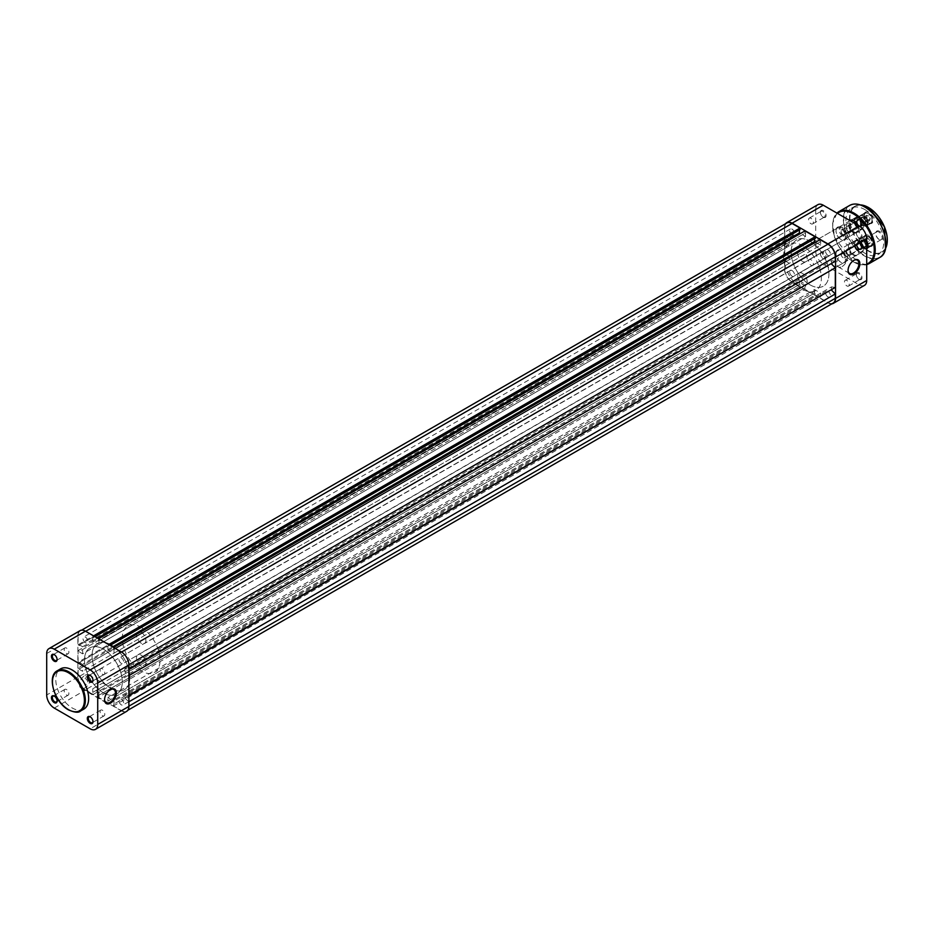 <?xml version="1.0" encoding="UTF-8"?>
<svg xmlns="http://www.w3.org/2000/svg" width="934" height="934" viewBox="0 0 934 934"><rect width="100%" height="100%" fill="white"/><g stroke="black" fill="none" stroke-linecap="round" stroke-linejoin="round"><path stroke-width="0.7" stroke-dasharray="4.67 3.5" d="M110.224 689.677A7.682 4.436 120 0 0 109.99 689.806L109.99 689.806A7.682 4.436 120 0 0 104.561 699.216A7.682 4.436 120 0 0 104.573 699.473M92.98 679.964A3.339 1.926 -120 0 0 92.991 679.719A3.339 1.926 -120 0 0 90.633 675.621L90.633 675.621A3.339 1.926 -120 0 0 90.4 675.504M92.98 721.422A3.339 1.926 -120 0 0 92.991 721.165A3.339 1.926 -120 0 0 90.633 717.079L90.633 717.079A3.339 1.926 -120 0 0 90.4 716.962M57.079 659.241A3.339 1.926 -120 0 0 57.091 658.984A3.339 1.926 -120 0 0 54.732 654.897L54.732 654.897A3.339 1.926 -120 0 0 54.499 654.781M57.079 700.698A3.339 1.926 -120 0 0 57.091 700.442A3.339 1.926 -120 0 0 54.732 696.355L54.732 696.355A3.339 1.926 -120 0 0 54.499 696.227M84.959 675.352A7.682 4.436 -60 0 1 88.8 674.967A7.682 4.436 -60 0 1 89.979 681.131A7.682 4.436 -60 0 1 84.959 687.891A7.682 4.436 -60 0 1 81.118 688.276A7.682 4.436 -60 0 1 79.939 682.124A7.682 4.436 -60 0 1 84.959 675.352M66.536 648.079A3.339 1.926 -120 0 0 64.866 647.916A3.339 1.926 -120 0 0 64.353 650.589A3.339 1.926 -120 0 0 66.536 653.531A3.339 1.926 -120 0 0 68.205 653.695A3.339 1.926 -120 0 0 68.719 651.021A3.339 1.926 -120 0 0 66.536 648.079M66.536 689.537A3.339 1.926 -120 0 0 64.866 689.362A3.339 1.926 -120 0 0 64.353 692.047A3.339 1.926 -120 0 0 66.536 694.989A3.339 1.926 -120 0 0 68.205 695.153A3.339 1.926 -120 0 0 68.719 692.479A3.339 1.926 -120 0 0 66.536 689.537M102.436 710.26A3.339 1.926 -120 0 0 100.767 710.097A3.339 1.926 -120 0 0 100.253 712.77A3.339 1.926 -120 0 0 102.436 715.713A3.339 1.926 -120 0 0 104.106 715.876A3.339 1.926 -120 0 0 104.62 713.202A3.339 1.926 -120 0 0 102.436 710.26M102.436 668.802A3.339 1.926 -120 0 0 100.767 668.639A3.339 1.926 -120 0 0 100.253 671.312A3.339 1.926 -120 0 0 102.436 674.255A3.339 1.926 -120 0 0 104.106 674.43A3.339 1.926 -120 0 0 104.62 671.744A3.339 1.926 -120 0 0 102.436 668.802M83.826 709.116A23.245 13.426 60 0 1 72.21 707.972A23.245 13.426 60 0 1 57.021 687.482A23.245 13.426 60 0 1 60.582 668.849M103.382 649.165A26.724 15.423 60 0 1 120.836 672.714A26.724 15.423 60 0 1 116.738 694.125A26.724 15.423 60 0 1 103.382 692.806A26.724 15.423 60 0 1 85.928 669.258A26.724 15.423 60 0 1 90.026 647.846A26.724 15.423 60 0 1 103.382 649.165A26.724 15.423 60 0 1 120.836 672.714A26.724 15.423 60 0 1 116.738 694.125A26.724 15.423 60 0 1 103.382 692.806A26.724 15.423 60 0 1 85.928 669.258A26.724 15.423 60 0 1 90.026 647.846A26.724 15.423 60 0 1 103.382 649.165M110.936 644.81A26.724 15.423 60 0 1 128.402 668.359A26.724 15.423 60 0 1 124.304 689.771A26.724 15.423 60 0 1 110.936 688.44A26.724 15.423 60 0 1 93.482 664.891A26.724 15.423 60 0 1 97.58 643.479A26.724 15.423 60 0 1 110.936 644.81A26.724 15.423 60 0 1 128.402 668.359A26.724 15.423 60 0 1 124.304 689.771A26.724 15.423 60 0 1 110.936 688.44A26.724 15.423 60 0 1 93.482 664.891A26.724 15.423 60 0 1 97.58 643.479A26.724 15.423 60 0 1 110.936 644.81M54.254 708.077L85.438 690.074L121.327 710.809L90.154 728.8M85.438 690.074A10.683 6.176 60 0 1 77.872 676.987L77.872 635.54A10.683 6.176 60 0 1 80.09 630.637M126.674 711.334A10.683 6.176 60 0 1 121.327 710.809M853.711 260.434A7.682 4.436 120 0 0 853.478 260.563L853.478 260.563A7.682 4.436 120 0 0 848.049 269.961A7.682 4.436 120 0 0 848.049 270.23M836 254.013A6.678 3.853 60 0 1 837.389 250.954A6.678 3.853 60 0 1 842.538 252.74A6.678 3.853 60 0 1 845.445 259.465A6.678 3.853 60 0 1 844.067 262.524A6.678 3.853 60 0 1 840.728 262.197A6.678 3.853 60 0 1 836 254.013L836 253.464A7.344 4.238 -120 0 0 841.195 262.466A7.344 4.238 -120 0 0 846.391 259.465A7.344 4.238 -120 0 0 841.195 250.464A7.344 4.238 -120 0 0 836 253.464M836 231.107A6.678 3.853 60 0 1 837.389 228.048A6.678 3.853 60 0 1 842.538 229.834A6.678 3.853 60 0 1 845.445 236.559A6.678 3.853 60 0 1 844.067 239.618A6.678 3.853 60 0 1 840.728 239.291A6.678 3.853 60 0 1 836 231.107L836 230.558A7.344 4.238 -120 0 0 841.195 239.559A7.344 4.238 -120 0 0 846.391 236.559A7.344 4.238 -120 0 0 841.195 227.557A7.344 4.238 -120 0 0 836 230.558M856.315 275.016A3.339 1.926 60 0 1 857.003 273.487A3.339 1.926 60 0 1 859.584 274.374A3.339 1.926 60 0 1 861.043 277.737A3.339 1.926 60 0 1 860.342 279.266A3.339 1.926 60 0 1 858.673 279.103A3.339 1.926 60 0 1 856.315 275.016L856.315 274.468A4.005 2.312 -120 0 0 859.152 279.371A4.005 2.312 -120 0 0 861.977 277.737A4.005 2.312 -120 0 0 859.152 272.833A4.005 2.312 -120 0 0 856.315 274.468M856.315 233.558A3.339 1.926 60 0 1 857.003 232.029A3.339 1.926 60 0 1 859.584 232.928A3.339 1.926 60 0 1 861.043 236.29A3.339 1.926 60 0 1 860.342 237.82A3.339 1.926 60 0 1 858.673 237.645A3.339 1.926 60 0 1 856.315 233.558L856.315 233.01A4.005 2.312 -120 0 0 859.152 237.925A4.005 2.312 -120 0 0 861.977 236.29A4.005 2.312 -120 0 0 859.152 231.375A4.005 2.312 -120 0 0 856.315 233.01M820.414 254.282A3.339 1.926 60 0 1 821.103 252.752A3.339 1.926 60 0 1 823.683 253.651A3.339 1.926 60 0 1 825.142 257.013A3.339 1.926 60 0 1 824.442 258.543A3.339 1.926 60 0 1 822.772 258.379A3.339 1.926 60 0 1 820.414 254.282L820.414 253.744A4.005 2.312 -120 0 0 823.251 258.648A4.005 2.312 -120 0 0 826.088 257.013A4.005 2.312 -120 0 0 823.251 252.11A4.005 2.312 -120 0 0 820.414 253.744M820.414 212.835A3.339 1.926 60 0 1 821.103 211.306A3.339 1.926 60 0 1 823.683 212.205A3.339 1.926 60 0 1 825.142 215.556A3.339 1.926 60 0 1 824.442 217.085A3.339 1.926 60 0 1 822.772 216.922A3.339 1.926 60 0 1 820.414 212.835L820.414 212.287A4.005 2.312 -120 0 0 823.251 217.202A4.005 2.312 -120 0 0 826.088 215.556A4.005 2.312 -120 0 0 823.251 210.652A4.005 2.312 -120 0 0 820.414 212.287M842.141 266.552A7.682 4.436 120 0 0 847.161 259.792A7.682 4.436 120 0 0 845.982 253.628A7.682 4.436 120 0 0 842.141 254.013A7.682 4.436 120 0 0 837.121 260.784A7.682 4.436 120 0 0 838.3 266.937A7.682 4.436 120 0 0 842.141 266.552M813.327 263.832A3.339 1.926 60 0 1 812.638 265.361A3.339 1.926 60 0 1 810.07 264.462A3.339 1.926 60 0 1 808.611 261.1A3.339 1.926 60 0 1 809.299 259.57A3.339 1.926 60 0 1 811.868 260.469A3.339 1.926 60 0 1 813.327 263.832M849.228 284.555A3.339 1.926 60 0 1 848.539 286.084A3.339 1.926 60 0 1 845.959 285.185A3.339 1.926 60 0 1 844.499 281.834A3.339 1.926 60 0 1 845.2 280.305A3.339 1.926 60 0 1 847.768 281.192A3.339 1.926 60 0 1 849.228 284.555M813.327 222.374A3.339 1.926 60 0 1 812.638 223.903A3.339 1.926 60 0 1 810.07 223.016A3.339 1.926 60 0 1 808.611 219.653A3.339 1.926 60 0 1 809.299 218.124A3.339 1.926 60 0 1 811.868 219.011A3.339 1.926 60 0 1 813.327 222.374M849.228 243.109A3.339 1.926 60 0 1 848.539 244.638A3.339 1.926 60 0 1 845.959 243.739A3.339 1.926 60 0 1 844.499 240.377A3.339 1.926 60 0 1 845.2 238.847A3.339 1.926 60 0 1 847.768 239.746A3.339 1.926 60 0 1 849.228 243.109M797.741 276.102A6.678 3.853 -120 0 0 800.66 282.827A6.678 3.853 -120 0 0 805.809 284.613A6.678 3.853 -120 0 0 807.186 281.554A6.678 3.853 -120 0 0 804.267 274.829A6.678 3.853 -120 0 0 799.13 273.043A6.678 3.853 -120 0 0 797.741 276.102M797.741 253.196A6.678 3.853 -120 0 0 800.66 259.921A6.678 3.853 -120 0 0 805.809 261.707A6.678 3.853 -120 0 0 807.186 258.648A6.678 3.853 -120 0 0 804.267 251.923A6.678 3.853 -120 0 0 799.13 250.137A6.678 3.853 -120 0 0 797.741 253.196M783.568 256.465A26.724 15.423 60 0 1 789.102 244.229A26.724 15.423 60 0 1 809.696 251.398A26.724 15.423 60 0 1 821.36 278.285A26.724 15.423 60 0 1 815.826 290.521A26.724 15.423 60 0 1 795.231 283.352A26.724 15.423 60 0 1 783.568 256.465M791.133 252.098A26.724 15.423 60 0 1 796.667 239.875A26.724 15.423 60 0 1 817.25 247.031A26.724 15.423 60 0 1 828.913 273.919A26.724 15.423 60 0 1 823.379 286.154A26.724 15.423 60 0 1 802.796 278.997A26.724 15.423 60 0 1 791.133 252.098M815.697 209.566L815.697 251.012L784.513 269.015L784.513 227.557L815.697 209.566A10.683 6.176 60 0 1 817.904 204.663M864.487 285.36A10.683 6.176 60 0 1 859.152 284.835L823.251 264.1A10.683 6.176 60 0 1 815.697 251.012M785.576 223.716A10.683 6.176 -120 0 0 784.513 227.557M784.513 269.015A10.683 6.176 -120 0 0 792.079 282.103L827.968 302.826A10.683 6.176 -120 0 0 831.82 303.83M859.152 241.194L859.152 241.194A6.013 3.467 60 0 1 863.401 248.561A6.013 3.467 60 0 1 859.152 251.012A6.013 3.467 60 0 1 854.902 243.646A6.013 3.467 60 0 1 859.152 241.194L858.673 240.925A6.678 3.853 -120 0 0 855.334 240.587A6.678 3.853 -120 0 0 854.306 245.946A6.678 3.853 -120 0 0 858.673 251.83A6.678 3.853 -120 0 0 862.012 252.157A6.678 3.853 -120 0 0 863.401 249.109A6.678 3.853 -120 0 0 858.673 240.925L859.152 241.194M859.152 218.287L859.152 218.287A6.013 3.467 60 0 1 863.401 225.654A6.013 3.467 60 0 1 859.152 228.106A6.013 3.467 60 0 1 854.902 220.739A6.013 3.467 60 0 1 859.152 218.287L858.673 218.019A6.678 3.853 -120 0 0 855.334 217.68A6.678 3.853 -120 0 0 854.306 223.039A6.678 3.853 -120 0 0 858.673 228.923A6.678 3.853 -120 0 0 862.012 229.25A6.678 3.853 -120 0 0 863.401 226.191A6.678 3.853 -120 0 0 858.673 218.019L859.152 218.287M859.152 248.397A2.802 1.623 60 0 1 857.319 245.922A2.802 1.623 60 0 1 857.751 243.669A2.802 1.623 60 0 1 859.152 243.809A2.802 1.623 60 0 1 860.985 246.284A2.802 1.623 60 0 1 860.553 248.537A2.802 1.623 60 0 1 859.152 248.397M843.087 257.667A2.802 1.623 60 0 1 841.254 255.192A2.802 1.623 60 0 1 841.686 252.951A2.802 1.623 60 0 1 843.087 253.091A2.802 1.623 60 0 1 844.92 255.554A2.802 1.623 60 0 1 844.488 257.807A2.802 1.623 60 0 1 843.087 257.667M859.152 225.491A2.802 1.623 60 0 1 857.319 223.016A2.802 1.623 60 0 1 857.751 220.763A2.802 1.623 60 0 1 859.152 220.903A2.802 1.623 60 0 1 860.985 223.378A2.802 1.623 60 0 1 860.553 225.631A2.802 1.623 60 0 1 859.152 225.491M843.087 234.761A2.802 1.623 60 0 1 841.254 232.286A2.802 1.623 60 0 1 841.686 230.044A2.802 1.623 60 0 1 843.087 230.173A2.802 1.623 60 0 1 844.92 232.648A2.802 1.623 60 0 1 844.488 234.901A2.802 1.623 60 0 1 843.087 234.761M141.174 632.26A6.678 3.853 60 0 1 145.529 638.144A6.678 3.853 60 0 1 144.513 643.503A6.678 3.853 60 0 1 141.174 643.176A6.678 3.853 60 0 1 136.808 637.28A6.678 3.853 60 0 1 137.835 631.933A6.678 3.853 60 0 1 141.174 632.26M141.174 655.166A6.678 3.853 60 0 1 145.529 661.062A6.678 3.853 60 0 1 144.513 666.409A6.678 3.853 60 0 1 141.174 666.082A6.678 3.853 60 0 1 136.808 660.198A6.678 3.853 60 0 1 137.835 654.839A6.678 3.853 60 0 1 141.174 655.166M141.174 627.356A26.724 15.423 60 0 1 158.628 650.905A26.724 15.423 60 0 1 154.53 672.317A26.724 15.423 60 0 1 141.174 670.986A26.724 15.423 60 0 1 123.72 647.437A26.724 15.423 60 0 1 127.806 626.025A26.724 15.423 60 0 1 141.174 627.356M857.237 224.825A7.087 4.086 60 0 1 858.486 229.355A7.087 4.086 60 0 1 853.478 232.251A7.087 4.086 60 0 1 848.913 226.215A7.087 4.086 60 0 1 849.718 220.482M855.334 217.68L850.419 220.517A6.678 3.853 -120 0 0 849.403 225.876A6.678 3.853 -120 0 0 853.758 231.76A6.678 3.853 -120 0 0 857.108 232.087A6.678 3.853 -120 0 0 858.486 229.028A6.678 3.853 -120 0 0 853.758 220.856L853.758 220.856A6.678 3.853 -120 0 0 853.629 220.774M853.478 255.157A7.087 4.086 60 0 1 848.469 246.483A7.087 4.086 60 0 1 853.478 243.599L853.478 243.599A7.087 4.086 60 0 1 858.486 252.273A7.087 4.086 60 0 1 853.478 255.157M853.758 243.762L853.758 243.762A6.678 3.853 -120 0 0 850.419 243.424A6.678 3.853 -120 0 0 849.403 248.783A6.678 3.853 -120 0 0 853.758 254.667A6.678 3.853 -120 0 0 857.108 254.994A6.678 3.853 -120 0 0 858.486 251.935A6.678 3.853 -120 0 0 853.758 243.762L853.758 243.762M868.597 212.508A6.41 3.701 -120 0 0 864.055 215.124A6.41 3.701 -120 0 0 868.597 222.981L868.597 222.981A6.41 3.701 -120 0 0 873.127 220.366A6.41 3.701 -120 0 0 868.597 212.508M868.316 222.817L868.316 222.817A6.013 3.467 60 0 1 864.055 215.45A6.013 3.467 60 0 1 865.304 212.695A6.013 3.467 60 0 1 868.316 212.999A6.013 3.467 60 0 1 872.239 218.299A6.013 3.467 60 0 1 871.317 223.109A6.013 3.467 60 0 1 868.316 222.817M868.597 235.415A6.41 3.701 -120 0 0 864.055 238.03A6.41 3.701 -120 0 0 868.597 245.887L868.597 245.887A6.41 3.701 -120 0 0 873.127 243.272A6.41 3.701 -120 0 0 868.597 235.415M868.316 245.724L868.316 245.724A6.013 3.467 60 0 1 864.055 238.357A6.013 3.467 60 0 1 865.304 235.602A6.013 3.467 60 0 1 868.316 235.905A6.013 3.467 60 0 1 872.239 241.206A6.013 3.467 60 0 1 871.317 246.016A6.013 3.467 60 0 1 868.316 245.724M863.401 217.529A3.946 2.277 -120 0 0 860.611 219.128A3.946 2.277 -120 0 0 863.401 223.962L863.401 223.962A3.946 2.277 -120 0 0 866.192 222.35A3.946 2.277 -120 0 0 863.401 217.529M863.214 223.856L863.214 223.856A3.678 2.125 60 0 1 860.611 219.35A3.678 2.125 60 0 1 861.37 217.669A3.678 2.125 60 0 1 863.214 217.855A3.678 2.125 60 0 1 865.608 221.089A3.678 2.125 60 0 1 865.047 224.032A3.678 2.125 60 0 1 863.214 223.856M863.401 240.435A3.946 2.277 -120 0 0 860.611 242.046A3.946 2.277 -120 0 0 863.401 246.868L863.401 246.868A3.946 2.277 -120 0 0 866.192 245.257A3.946 2.277 -120 0 0 863.401 240.435M863.214 246.763L863.214 246.763A3.678 2.125 60 0 1 860.611 242.256A3.678 2.125 60 0 1 861.37 240.575A3.678 2.125 60 0 1 863.214 240.762A3.678 2.125 60 0 1 865.608 243.996A3.678 2.125 60 0 1 865.047 246.938A3.678 2.125 60 0 1 863.214 246.763M859.152 226.413A3.946 2.277 60 0 1 856.361 221.591A3.946 2.277 60 0 1 859.152 219.98L859.152 219.98A3.946 2.277 60 0 1 861.93 224.802A3.946 2.277 60 0 1 859.152 226.413M859.338 220.085L859.338 220.085A3.678 2.125 -120 0 0 857.505 219.91A3.678 2.125 -120 0 0 856.933 222.852A3.678 2.125 -120 0 0 859.338 226.086A3.678 2.125 -120 0 0 861.171 226.273A3.678 2.125 -120 0 0 861.93 224.592A3.678 2.125 -120 0 0 859.338 220.085L859.338 220.085M859.152 249.32A3.946 2.277 60 0 1 856.361 244.498A3.946 2.277 60 0 1 859.152 242.887L859.152 242.887A3.946 2.277 60 0 1 861.93 247.708A3.946 2.277 60 0 1 859.152 249.32M859.338 242.992L859.338 242.992A3.678 2.125 -120 0 0 857.505 242.817A3.678 2.125 -120 0 0 856.933 245.759A3.678 2.125 -120 0 0 859.338 248.993A3.678 2.125 -120 0 0 861.171 249.18A3.678 2.125 -120 0 0 861.93 247.498A3.678 2.125 -120 0 0 859.338 242.992L859.338 242.992M866.705 248.748A5.149 2.965 60 0 1 864.347 248.397A5.149 2.965 60 0 1 860.704 242.093A5.149 2.965 60 0 1 864.347 239.991L864.347 239.991A5.149 2.965 60 0 1 866.705 242.361M867.978 246.004A4.472 2.58 -120 0 0 867.978 245.747A4.472 2.58 -120 0 0 864.814 240.272L864.814 240.272A4.472 2.58 -120 0 0 862.584 240.05A4.472 2.58 -120 0 0 861.895 243.634A4.472 2.58 -120 0 0 864.814 247.58A4.472 2.58 -120 0 0 866.705 247.942M842.62 235.847A5.149 2.965 60 0 1 838.977 229.554A5.149 2.965 60 0 1 842.62 227.452L842.62 227.452A5.149 2.965 60 0 1 846.251 233.745A5.149 2.965 60 0 1 842.62 235.847M843.087 227.721L843.087 227.721A4.472 2.58 -120 0 0 840.845 227.499A4.472 2.58 -120 0 0 840.168 231.083A4.472 2.58 -120 0 0 843.087 235.029A4.472 2.58 -120 0 0 845.328 235.251A4.472 2.58 -120 0 0 846.251 233.208A4.472 2.58 -120 0 0 843.087 227.721L843.087 227.721M879.454 231.27A5.149 2.965 -120 0 0 875.823 233.372A5.149 2.965 -120 0 0 879.454 239.664L879.454 239.664A5.149 2.965 -120 0 0 883.097 237.563A5.149 2.965 -120 0 0 879.454 231.27M878.987 239.396L878.987 239.396A4.472 2.58 60 0 1 875.823 233.909A4.472 2.58 60 0 1 876.746 231.865A4.472 2.58 60 0 1 878.987 232.087A4.472 2.58 60 0 1 881.906 236.033A4.472 2.58 60 0 1 881.229 239.618A4.472 2.58 60 0 1 878.987 239.396M857.727 218.719A5.149 2.965 -120 0 0 854.096 220.821A5.149 2.965 -120 0 0 857.727 227.125L857.727 227.125A5.149 2.965 -120 0 0 861.37 225.024A5.149 2.965 -120 0 0 857.727 218.719M857.26 226.845L857.26 226.845A4.472 2.58 60 0 1 854.096 221.37A4.472 2.58 60 0 1 855.019 219.315A4.472 2.58 60 0 1 857.26 219.537A4.472 2.58 60 0 1 860.179 223.483A4.472 2.58 60 0 1 859.502 227.067A4.472 2.58 60 0 1 857.26 226.845M863.401 248.561A6.013 3.467 60 0 1 859.467 243.26A6.013 3.467 60 0 1 860.389 238.439A6.013 3.467 60 0 1 863.401 238.742A6.013 3.467 60 0 1 867.324 244.043A6.013 3.467 60 0 1 866.402 248.853A6.013 3.467 60 0 1 863.401 248.561L863.401 249.109M863.401 225.654A6.013 3.467 60 0 1 859.467 220.354A6.013 3.467 60 0 1 860.389 215.532A6.013 3.467 60 0 1 863.401 215.836A6.013 3.467 60 0 1 867.324 221.136A6.013 3.467 60 0 1 866.402 225.946A6.013 3.467 60 0 1 863.401 225.654L863.401 226.191M859.152 217.739A6.678 3.853 -120 0 0 855.813 217.412A6.678 3.853 -120 0 0 854.785 222.759A6.678 3.853 -120 0 0 859.152 228.655A6.678 3.853 -120 0 0 862.491 228.982A6.678 3.853 -120 0 0 863.506 223.623A6.678 3.853 -120 0 0 859.152 217.739M859.152 240.645A6.678 3.853 -120 0 0 855.813 240.318A6.678 3.853 -120 0 0 854.785 245.677A6.678 3.853 -120 0 0 859.152 251.561A6.678 3.853 -120 0 0 862.491 251.888A6.678 3.853 -120 0 0 863.506 246.541A6.678 3.853 -120 0 0 859.152 240.645M864.814 209.566A26.724 15.423 60 0 1 882.268 233.103A26.724 15.423 60 0 1 878.182 254.515A26.724 15.423 60 0 1 864.814 253.196A26.724 15.423 60 0 1 847.36 229.647A26.724 15.423 60 0 1 851.458 208.235A26.724 15.423 60 0 1 864.814 209.566M866.483 217.412L865.409 217.027A2.674 1.541 -120 0 0 864.522 217.015A2.674 1.541 -120 0 0 863.973 217.634A2.674 1.541 -120 0 0 864.335 219.98A2.674 1.541 -120 0 0 866.11 221.72A2.674 1.541 -120 0 0 866.997 221.743A2.674 1.541 -120 0 0 867.546 221.125L867.184 222.105L865.047 221.346L863.623 218.614L864.335 216.653L865.409 217.027A2.674 1.541 60 0 1 867.196 218.778L867.546 221.125A2.674 1.541 -120 0 0 867.196 218.778L866.483 217.412L868.842 216.046L870.266 218.778L869.542 220.751L867.406 219.98L865.981 217.248L866.694 215.287L868.842 216.046M849.52 231.83A2.674 1.541 -120 0 0 849.718 228.865A2.674 1.541 -120 0 0 847.045 227.102A2.674 1.541 -120 0 0 846.391 228.375A2.674 1.541 -120 0 0 848.282 231.655A2.674 1.541 -120 0 0 849.52 231.83M847.22 226.238A3.339 1.926 60 0 1 850.489 228.34A3.339 1.926 60 0 1 850.43 232.087A3.339 1.926 60 0 1 850.302 232.157A3.339 1.926 60 0 1 848.761 231.924A3.339 1.926 60 0 1 846.391 227.838A3.339 1.926 60 0 1 847.091 226.308A3.339 1.926 60 0 1 847.22 226.238M865.923 225.584A5.476 3.164 -120 0 0 866.332 219.513A5.476 3.164 -120 0 0 860.868 215.894A5.476 3.164 -120 0 0 859.525 218.509A5.476 3.164 -120 0 0 863.401 225.211A5.476 3.164 -120 0 0 865.923 225.584M860.914 215.637A5.674 3.281 60 0 1 866.483 219.198A5.674 3.281 60 0 1 866.378 225.573A5.674 3.281 60 0 1 866.168 225.689A5.674 3.281 60 0 1 863.541 225.292A5.674 3.281 60 0 1 859.525 218.346A5.674 3.281 60 0 1 860.704 215.742A5.674 3.281 60 0 1 860.914 215.637M865.596 213.162A5.476 3.164 60 0 1 868.118 213.547A5.476 3.164 60 0 1 871.994 220.249A5.476 3.164 60 0 1 870.651 222.864A5.476 3.164 60 0 1 865.188 219.245A5.476 3.164 60 0 1 865.596 213.162M870.605 223.121A5.674 3.281 -120 0 0 870.815 223.016A5.674 3.281 -120 0 0 871.994 220.412A5.674 3.281 -120 0 0 867.978 213.466A5.674 3.281 -120 0 0 865.363 213.069A5.674 3.281 -120 0 0 865.141 213.174A5.674 3.281 -120 0 0 865.036 219.548A5.674 3.281 -120 0 0 870.605 223.121M864.942 223.693A3.339 1.926 -120 0 0 865.071 223.635A3.339 1.926 -120 0 0 865.129 219.887A3.339 1.926 -120 0 0 861.86 217.785A3.339 1.926 -120 0 0 861.732 217.844A3.339 1.926 -120 0 0 861.673 221.603A3.339 1.926 -120 0 0 864.942 223.693M864.335 216.653L866.694 215.287M863.623 218.614L865.981 217.248M865.047 221.346L867.406 219.98M867.184 222.105L869.542 220.751M867.908 220.144L870.266 218.778M867.639 242.081L866.682 240.914A2.674 1.541 -120 0 0 865.736 240.096A2.674 1.541 -120 0 0 864.791 239.851A2.674 1.541 -120 0 0 863.868 241.217A2.674 1.541 -120 0 0 864.837 243.657A2.674 1.541 -120 0 0 865.783 244.486A2.674 1.541 -120 0 0 866.729 244.72L865.783 244.825L863.88 242.49L863.857 239.956L865.736 239.758L866.682 240.914A2.674 1.541 60 0 1 867.651 243.354L867.663 244.615L866.729 244.72A2.674 1.541 -120 0 0 867.651 243.354L867.639 242.081L869.998 240.715L870.021 243.249L868.153 243.459L866.25 241.124L866.215 238.59L868.095 238.392L869.998 240.715M848.306 254.573A2.674 1.541 -120 0 0 850.173 253.441A2.674 1.541 -120 0 0 848.259 250.184A2.674 1.541 -120 0 0 846.391 251.281A2.674 1.541 -120 0 0 848.282 254.562A2.674 1.541 -120 0 0 848.306 254.573L848.761 254.83A3.339 1.926 60 0 1 846.391 250.744A3.339 1.926 60 0 1 847.091 249.215A3.339 1.926 60 0 1 848.726 249.366A3.339 1.926 60 0 1 850.932 252.297A3.339 1.926 60 0 1 850.43 254.994A3.339 1.926 60 0 1 848.784 254.842A3.339 1.926 60 0 1 848.761 254.83M863.448 248.152A5.476 3.164 -120 0 0 867.277 245.829A5.476 3.164 -120 0 0 863.355 239.151A5.476 3.164 -120 0 0 859.525 241.416A5.476 3.164 -120 0 0 863.401 248.117A5.476 3.164 -120 0 0 863.448 248.152M863.495 238.906A5.674 3.281 60 0 1 867.242 243.902A5.674 3.281 60 0 1 866.378 248.491A5.674 3.281 60 0 1 863.588 248.234A5.674 3.281 60 0 1 863.541 248.199A5.674 3.281 60 0 1 859.525 241.252A5.674 3.281 60 0 1 860.704 238.649A5.674 3.281 60 0 1 863.495 238.906M868.071 236.419A5.476 3.164 60 0 1 868.118 236.454A5.476 3.164 60 0 1 871.994 243.155A5.476 3.164 60 0 1 868.165 245.42A5.476 3.164 60 0 1 864.254 238.742A5.476 3.164 60 0 1 868.071 236.419M868.025 245.665A5.674 3.281 -120 0 0 870.815 245.922A5.674 3.281 -120 0 0 871.994 243.319A5.674 3.281 -120 0 0 867.978 236.372A5.674 3.281 -120 0 0 867.931 236.337A5.674 3.281 -120 0 0 865.141 236.092A5.674 3.281 -120 0 0 864.277 240.668A5.674 3.281 -120 0 0 868.025 245.665M863.425 246.389A3.339 1.926 -120 0 0 865.071 246.541A3.339 1.926 -120 0 0 865.573 243.844A3.339 1.926 -120 0 0 863.366 240.902A3.339 1.926 -120 0 0 861.732 240.762A3.339 1.926 -120 0 0 861.218 243.447A3.339 1.926 -120 0 0 863.425 246.389M865.736 239.758L868.095 238.392M863.857 239.956L866.215 238.59M863.88 242.49L866.25 241.124M865.783 244.825L868.153 243.459M867.663 244.615L870.021 243.249M121.327 704.855A3.409 1.961 60 0 1 119.108 701.854A3.409 1.961 60 0 1 119.634 699.122A3.409 1.961 60 0 1 121.327 699.297A3.409 1.961 60 0 1 123.557 702.298A3.409 1.961 60 0 1 123.031 705.03A3.409 1.961 60 0 1 121.327 704.855M827.968 296.884A3.409 1.961 60 0 1 825.749 293.883A3.409 1.961 60 0 1 826.275 291.151A3.409 1.961 60 0 1 827.968 291.315A3.409 1.961 60 0 1 830.198 294.327A3.409 1.961 60 0 1 829.672 297.047A3.409 1.961 60 0 1 827.968 296.884M85.438 684.132A3.409 1.961 60 0 1 83.208 681.131A3.409 1.961 60 0 1 83.733 678.399A3.409 1.961 60 0 1 85.438 678.574A3.409 1.961 60 0 1 87.656 681.575A3.409 1.961 60 0 1 87.142 684.307A3.409 1.961 60 0 1 85.438 684.132M792.079 276.16A3.409 1.961 60 0 1 789.849 273.16A3.409 1.961 60 0 1 790.374 270.428A3.409 1.961 60 0 1 792.079 270.591A3.409 1.961 60 0 1 794.297 273.592A3.409 1.961 60 0 1 793.772 276.324A3.409 1.961 60 0 1 792.079 276.16M85.438 642.685A3.409 1.961 60 0 1 83.208 639.673A3.409 1.961 60 0 1 83.733 636.953A3.409 1.961 60 0 1 85.438 637.116A3.409 1.961 60 0 1 87.656 640.117A3.409 1.961 60 0 1 87.142 642.849A3.409 1.961 60 0 1 85.438 642.685M792.079 234.703A3.409 1.961 60 0 1 789.849 231.702A3.409 1.961 60 0 1 790.374 228.97A3.409 1.961 60 0 1 792.079 229.145A3.409 1.961 60 0 1 794.297 232.146A3.409 1.961 60 0 1 793.772 234.878A3.409 1.961 60 0 1 792.079 234.703M121.327 663.409A3.409 1.961 60 0 1 119.108 660.408A3.409 1.961 60 0 1 119.634 657.676A3.409 1.961 60 0 1 121.327 657.84A3.409 1.961 60 0 1 123.557 660.84A3.409 1.961 60 0 1 123.031 663.572A3.409 1.961 60 0 1 121.327 663.409M827.968 255.426A3.409 1.961 60 0 1 825.749 252.425A3.409 1.961 60 0 1 826.275 249.693A3.409 1.961 60 0 1 827.968 249.868A3.409 1.961 60 0 1 830.198 252.869A3.409 1.961 60 0 1 829.672 255.601A3.409 1.961 60 0 1 827.968 255.426M810.023 284.835A26.724 15.423 60 0 1 792.569 261.286A26.724 15.423 60 0 1 796.667 239.875A26.724 15.423 60 0 1 810.023 241.194A26.724 15.423 60 0 1 827.477 264.742A26.724 15.423 60 0 1 823.379 286.154A26.724 15.423 60 0 1 810.023 284.835M786.895 222.957A10.356 5.978 60 0 0 784.747 227.698L784.747 236.804L78.106 644.775L78.106 635.669A10.356 5.978 60 0 1 80.254 630.929A10.356 5.978 60 0 1 85.438 631.442L93.318 635.996L93.318 637.63L94.976 636.684M799.959 229.659L93.318 637.63M92.758 637.303L92.758 640.911L98.899 644.448L805.54 236.477L800.438 233.535M97.521 638.155L92.758 640.911M799.399 229.332L799.399 229.986M805.54 236.477L805.54 232.881L98.899 640.852L98.899 644.448M98.899 640.852L805.54 232.881M98.56 638.751L98.327 640.526M804.968 230.908L804.968 232.554M98.327 638.891L108.437 644.729L108.437 646.363L110.095 645.406M815.078 238.392L108.437 646.363M107.865 646.036L107.865 649.632L112.64 646.877M814.506 238.053L814.506 238.719M114.006 653.181L114.006 649.574L820.647 241.602L820.647 245.198L114.006 653.181L107.865 649.632M820.647 245.198L815.545 242.256M114.006 649.574L820.647 241.602M113.679 647.484L113.446 649.247M820.087 239.641L820.087 241.276M113.446 647.612L121.327 652.166A10.356 5.978 60 0 1 128.659 664.856L128.892 669.083M835.3 261.24L831.517 260.691L124.876 668.674L128.659 669.211M124.876 668.674L124.876 671.943L128.892 675.621M128.892 669.62L124.876 671.943M831.517 260.691L831.517 263.423M128.892 695.258L128.659 675.761M831.517 289.598L831.517 286.878L124.876 694.849L128.659 695.398M831.517 286.878L835.3 287.415M128.892 695.807L124.876 698.118L124.876 694.849M124.876 698.118L128.892 701.808M128.892 706.162L128.659 701.936M128.659 706.302A10.356 5.978 60 0 1 126.51 711.043A10.356 5.978 60 0 1 121.327 710.529L113.446 705.976L113.446 704.341L820.087 296.37L820.087 298.004L113.446 705.976M833.151 303.071A10.356 5.978 60 0 1 827.968 302.558L121.327 710.529M820.087 298.004L827.968 302.558M820.087 296.37L113.446 704.341M114.006 704.668L114.006 701.072L107.865 697.523L814.506 289.552L820.647 293.089L114.006 701.072M820.647 296.697L820.647 293.089M814.506 289.552L814.506 293.148L107.865 701.119L107.865 697.523M107.865 701.119L814.506 293.148M108.437 703.092L98.327 697.254L804.968 289.271L815.078 295.109L108.437 703.092L108.437 701.446M815.078 295.109L815.078 293.474M98.327 697.254L98.327 695.608L804.968 287.637L804.968 289.271M804.968 287.637L98.327 695.608M98.899 695.947L98.899 692.339L805.54 284.368L805.54 287.964M92.758 688.802L92.758 692.398L799.399 284.426L799.399 280.819L92.758 688.802L98.899 692.339M799.399 280.819L805.54 284.368M92.758 692.398L799.399 284.426M792.079 281.834L85.438 689.806A10.356 5.978 60 0 1 78.106 677.127L78.106 668.02L784.747 260.037L784.747 269.144A10.356 5.978 60 0 0 792.079 281.834L799.959 286.388L93.318 694.359L93.318 692.724M799.959 286.388L799.959 284.753M85.438 689.806L93.318 694.359M78.106 668.02L79.53 668.837L786.171 260.855L784.747 260.037M786.171 260.855L79.53 668.837M79.53 669.491L82.647 671.289L82.647 664.202L789.288 256.22L789.288 263.318L82.647 671.289M786.171 261.508L789.288 263.318M789.288 256.22L786.171 254.422L79.53 662.393L82.647 664.202M79.53 662.393L786.171 254.422M786.171 255.075L784.747 254.258L78.106 662.229L79.53 663.047M78.106 662.229L78.106 650.566L79.53 651.383L786.171 243.4L784.747 242.583L78.106 650.566M784.747 254.258L784.747 242.583M786.171 243.4L79.53 651.383M79.53 652.037L82.647 653.835L789.288 245.864L786.171 244.054M82.647 646.748L79.53 644.939L786.171 236.967L789.288 238.765L82.647 646.748L82.647 653.835M789.288 238.765L789.288 245.864M79.53 644.939L786.171 236.967M78.106 644.775L79.53 645.592M784.747 236.804L786.171 237.621M80.522 711.031A23.245 13.426 60 0 1 68.906 709.875A23.245 13.426 60 0 1 52.467 681.68M77.872 676.987L46.7 694.989M46.7 653.531L77.872 635.54M792.079 282.103L823.251 264.1M859.152 284.835L827.968 302.826M887.3 240.108A26.456 15.271 60 0 1 868.597 250.791A26.456 15.271 60 0 1 849.893 218.393A26.456 15.271 60 0 1 868.597 207.593M860.366 204.92A26.724 15.423 -120 0 0 855.042 206.169A26.724 15.423 -120 0 0 850.956 227.581A26.724 15.423 -120 0 0 868.41 251.118A26.724 15.423 -120 0 0 881.766 252.449A26.724 15.423 -120 0 0 885.502 248.467M885.887 243.646A29.795 17.197 60 0 1 864.814 255.706A29.795 17.197 60 0 1 843.752 219.21A29.795 17.197 60 0 1 864.814 207.056M849.601 205.457A30.063 17.361 -120 0 0 844.99 229.542A30.063 17.361 -120 0 0 864.627 256.033A30.063 17.361 -120 0 0 879.653 257.515M837.448 213.396A29.398 16.975 -120 0 0 834.681 237.306A29.398 16.975 -120 0 0 853.478 261.917A29.398 16.975 -120 0 0 866.705 264.077M868.982 263.68A30.063 17.361 60 0 1 853.956 262.197A30.063 17.361 60 0 1 834.938 237.645A30.063 17.361 60 0 1 836.946 213.104L832.603 223.331L834.681 237.726L853.618 262.232L866.705 264.661M784.747 227.698L78.106 635.669M784.747 269.144L78.106 677.127M88.8 674.967L113.831 689.42M64.866 647.916L53.063 654.734M64.866 689.362L53.063 696.18M100.767 710.097L88.963 716.915M100.767 668.639L88.963 675.457M815.826 290.521L154.53 672.317M789.102 244.229L127.806 626.025M104.106 674.43L92.303 681.248M104.106 715.876L92.303 722.694M68.205 695.153L56.402 701.971M68.205 653.695L56.402 660.513M81.118 688.276L106.149 702.73M845.982 253.628L857.319 260.177M812.638 265.361L824.442 258.543M848.539 286.084L860.342 279.266M812.638 223.903L824.442 217.085M848.539 244.638L860.342 237.82M844.067 262.524L805.809 284.613M844.067 239.618L805.809 261.707M837.389 228.048L799.13 250.137M837.389 250.954L799.13 273.043M845.2 238.847L857.003 232.029M809.299 218.124L821.103 211.306M845.2 280.305L857.003 273.487M809.299 259.57L821.103 252.752M838.3 266.937L849.636 273.487M841.686 252.951L857.751 243.669M841.686 230.044L857.751 220.763M862.012 229.25L144.513 643.503M862.012 252.157L144.513 666.409M855.334 240.587L137.835 654.839M850.103 220.704L137.835 631.933M844.488 234.901L860.553 225.631M844.488 257.807L860.553 248.537M885.479 248.549L881.766 252.449L878.182 254.515M855.019 219.315L840.845 227.499M876.746 231.865L862.584 240.05M860.389 238.439L865.304 235.602M860.389 215.532L865.304 212.695M855.813 217.412L850.419 220.517M855.813 240.318L850.419 243.424M861.37 217.669L857.505 219.91M861.37 240.575L857.505 242.817M865.047 246.938L861.171 249.18M865.047 224.032L861.171 226.273M851.458 208.235L855.042 206.169L860.272 204.896M862.491 251.888L857.108 254.994M862.491 228.982L857.108 232.087M866.402 225.946L871.317 223.109M866.402 248.853L871.317 246.016M881.229 239.618L867.056 247.802M859.502 227.067L845.328 235.251M850.43 232.087L865.071 223.635M866.378 225.573L870.815 223.016M860.704 215.742L865.141 213.174M847.091 226.308L861.732 217.844M850.43 254.994L865.071 246.541M866.378 248.491L870.815 245.922M860.704 238.649L865.141 236.092M847.091 249.215L861.732 240.762M826.275 291.151L119.634 699.122M790.374 270.428L83.733 678.399M790.374 228.97L83.733 636.953M826.275 249.693L119.634 657.676M81.585 630.17L80.254 630.929M127.83 710.284L126.51 711.043M829.672 255.601L123.031 663.572M793.772 234.878L87.142 642.849M793.772 276.324L87.142 684.307M829.672 297.047L123.031 705.03"/><path stroke-width="1.4" d="M110.469 689.537L110.469 689.537A8.348 4.822 -60 0 1 116.376 692.946A8.348 4.822 -60 0 1 110.469 703.162A8.348 4.822 -60 0 1 104.561 699.764A8.348 4.822 -60 0 1 110.469 689.537L110.469 689.537M104.573 699.473A7.682 4.436 120 0 0 106.149 702.73A7.682 4.436 120 0 0 109.99 702.345A7.682 4.436 120 0 0 115.01 695.585A7.682 4.436 120 0 0 113.831 689.42A7.682 4.436 120 0 0 110.224 689.677M90.154 681.89A4.005 2.312 60 0 1 87.317 676.987A4.005 2.312 60 0 1 90.154 675.352L90.154 675.352A4.005 2.312 60 0 1 92.991 680.256A4.005 2.312 60 0 1 90.154 681.89M90.4 675.504A3.339 1.926 -120 0 0 88.963 675.457A3.339 1.926 -120 0 0 88.45 678.131A3.339 1.926 -120 0 0 90.633 681.073A3.339 1.926 -120 0 0 92.303 681.248A3.339 1.926 -120 0 0 92.98 679.964M90.154 723.348A4.005 2.312 60 0 1 87.317 718.444A4.005 2.312 60 0 1 90.154 716.798L90.154 716.798A4.005 2.312 60 0 1 92.991 721.713A4.005 2.312 60 0 1 90.154 723.348M90.4 716.962A3.339 1.926 -120 0 0 88.963 716.915A3.339 1.926 -120 0 0 88.45 719.589A3.339 1.926 -120 0 0 90.633 722.531A3.339 1.926 -120 0 0 92.303 722.694A3.339 1.926 -120 0 0 92.98 721.422M54.254 661.167A4.005 2.312 60 0 1 51.428 656.263A4.005 2.312 60 0 1 54.254 654.629L54.254 654.629A4.005 2.312 60 0 1 57.091 659.532A4.005 2.312 60 0 1 54.254 661.167M54.499 654.781A3.339 1.926 -120 0 0 53.063 654.734A3.339 1.926 -120 0 0 52.549 657.408A3.339 1.926 -120 0 0 54.732 660.35A3.339 1.926 -120 0 0 56.402 660.513A3.339 1.926 -120 0 0 57.079 659.241M54.254 702.625A4.005 2.312 60 0 1 51.428 697.71A4.005 2.312 60 0 1 54.254 696.075L54.254 696.075A4.005 2.312 60 0 1 57.091 700.99A4.005 2.312 60 0 1 54.254 702.625M54.499 696.227A3.339 1.926 -120 0 0 53.063 696.18A3.339 1.926 -120 0 0 52.549 698.865A3.339 1.926 -120 0 0 54.732 701.808A3.339 1.926 -120 0 0 56.402 701.971A3.339 1.926 -120 0 0 57.079 700.698M72.21 670.005A23.245 13.426 60 0 1 87.399 690.495A23.245 13.426 60 0 1 83.826 709.116L80.522 711.031A23.245 13.426 60 0 0 84.083 692.398A23.245 13.426 60 0 0 68.906 671.92A23.245 13.426 60 0 0 57.278 670.764L60.582 668.849A23.245 13.426 60 0 1 72.21 670.005M97.72 682.987A10.683 6.176 -120 0 0 90.154 669.9L54.254 649.165A10.683 6.176 -120 0 0 48.918 648.64L80.09 630.637A10.683 6.176 60 0 1 85.438 631.174L121.327 651.897A10.683 6.176 60 0 1 128.892 664.985L97.72 682.987L97.72 724.434L128.892 706.443L128.892 664.985M128.892 706.443A10.683 6.176 60 0 1 126.674 711.334L95.501 729.337A10.683 6.176 -120 0 0 97.72 724.434M48.918 648.64A10.683 6.176 -120 0 0 46.7 653.531L46.7 694.989A10.683 6.176 -120 0 0 54.254 708.077L90.154 728.8A10.683 6.176 -120 0 0 95.501 729.337M853.956 260.282L853.956 260.282A8.348 4.822 -60 0 1 859.852 263.692A8.348 4.822 -60 0 1 853.956 273.919A8.348 4.822 -60 0 1 848.049 270.51A8.348 4.822 -60 0 1 853.956 260.282L853.956 260.282M848.049 270.23A7.682 4.436 120 0 0 849.636 273.487A7.682 4.436 120 0 0 853.478 273.102A7.682 4.436 120 0 0 858.498 266.33A7.682 4.436 120 0 0 857.319 260.177A7.682 4.436 120 0 0 853.711 260.434M792.079 223.191A10.683 6.176 -120 0 0 786.732 222.666L817.904 204.663A10.683 6.176 60 0 1 823.251 205.2L792.079 223.191L827.968 243.926L859.152 225.923L823.251 205.2M859.152 225.923A10.683 6.176 60 0 1 866.705 239.011L866.705 280.469A10.683 6.176 60 0 1 864.487 285.36L833.315 303.363A10.683 6.176 -120 0 0 835.533 298.46L835.533 257.013A10.683 6.176 -120 0 0 827.968 243.926M786.732 222.666A10.683 6.176 -120 0 0 785.576 223.716M831.82 303.83A10.683 6.176 -120 0 0 833.315 303.363M849.718 220.482A7.087 4.086 60 0 1 853.478 220.693L853.478 220.693A7.087 4.086 60 0 1 857.237 224.825M853.629 220.774A6.678 3.853 -120 0 0 850.419 220.517L850.103 220.704M866.705 242.361A5.149 2.965 60 0 1 867.978 246.296A5.149 2.965 60 0 1 866.705 248.748M866.705 247.942A4.472 2.58 -120 0 0 867.056 247.802A4.472 2.58 -120 0 0 867.978 246.004M81.585 630.17L786.895 222.957A10.356 5.978 60 0 1 792.079 223.471L799.959 228.024L93.552 635.867M799.959 228.024L799.959 229.659L94.976 636.684M799.399 229.986L799.399 232.928L97.521 638.155M799.399 232.928L800.438 233.535M108.671 644.588L815.078 236.746L804.968 230.908L98.56 638.751M815.078 236.746L815.078 238.392L110.095 645.406M814.506 238.719L814.506 241.661L112.64 646.877M815.545 242.256L814.506 241.661M128.892 669.083L835.3 261.24L835.3 256.873A10.356 5.978 60 0 0 827.968 244.194L820.087 239.641L113.679 647.484M831.517 263.423L128.892 669.62M831.517 263.972L835.3 267.789L128.892 675.621M835.3 267.789L835.3 287.415L128.892 695.258M831.517 289.598L128.892 695.807M831.517 290.147L835.3 293.965L128.892 701.808M127.83 710.284L833.151 303.071A10.356 5.978 60 0 0 835.3 298.331L835.3 293.965M68.427 709.606A22.579 13.041 -120 0 0 84.399 700.383A22.579 13.041 -120 0 0 68.427 672.737A22.579 13.041 -120 0 0 52.467 681.948A22.579 13.041 -120 0 0 68.427 709.606M52.467 681.68A23.245 13.426 60 0 1 57.278 670.764C46.478 675.971 54.581 702.625 68.567 709.91C74.638 712.56 78.631 712.934 80.522 711.031M85.438 631.174L54.254 649.165M90.154 669.9L121.327 651.897M835.533 298.46L866.705 280.469M866.705 239.011L835.533 257.013M868.597 207.593A26.456 15.271 60 0 1 887.3 240.108M885.502 248.467A26.724 15.423 -120 0 0 868.41 207.488A26.724 15.423 -120 0 0 860.366 204.92M864.814 207.056A29.795 17.197 60 0 1 885.887 243.646M879.653 257.515A30.063 17.361 -120 0 0 884.264 233.43A30.063 17.361 -120 0 0 864.627 206.939A30.063 17.361 -120 0 0 849.601 205.457L838.919 211.621A30.063 17.361 60 0 1 853.956 213.104A30.063 17.361 60 0 1 873.594 239.594A30.063 17.361 60 0 1 868.982 263.68L879.653 257.515C893.336 251.153 882.934 216.314 864.756 206.928C858.906 203.647 853.851 203.145 849.601 205.457M866.705 264.077A29.398 16.975 -120 0 0 873.045 241.1A29.398 16.975 -120 0 0 853.478 213.921A29.398 16.975 -120 0 0 837.448 213.396M836.946 213.104A30.063 17.361 60 0 1 838.919 211.621L836.934 213.104M792.079 223.471L85.671 631.302M827.968 244.194L121.56 652.037M835.3 256.873L128.88 664.716M835.3 298.331L128.892 706.162M860.272 204.896L868.538 207.476L884.498 226.88L885.479 248.549M866.705 264.661L868.982 263.68"/></g></svg>
